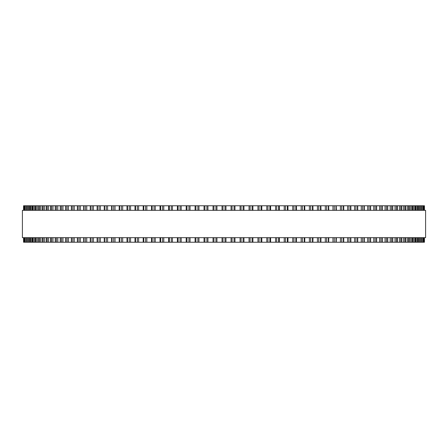 <?xml version="1.0" encoding="UTF-8"?>
<svg xmlns="http://www.w3.org/2000/svg" width="448" height="448" viewBox="0 0 448 448"><rect width="100%" height="100%" fill="white"/><g stroke="black" fill="none" stroke-linecap="round" stroke-linejoin="round"><path stroke-width="0.67" d="M424.441 242.228L424.441 237.67L424.441 242.228L195.087 242.228L195.093 237.67M424.441 205.772L424.441 210.33L424.441 205.772L195.087 205.772L195.093 210.33M195.087 237.67L195.087 242.228L168.672 242.228M195.087 210.33L195.087 205.772L168.672 205.772M168.638 237.67L168.638 242.228L160.065 242.228M168.638 210.33L168.638 205.772L160.065 205.772M160.026 237.67L160.026 242.228L151.592 242.228M160.026 210.33L160.026 205.772L151.592 205.772M151.536 237.67L151.536 242.228L42.196 242.228L42.286 237.67M151.536 210.33L151.536 205.772L42.196 205.772L42.286 210.33M42.196 237.67L42.196 242.228L38.578 242.228L38.651 237.67M42.196 210.33L42.196 205.772L38.578 205.772L38.651 210.33M38.578 237.67L38.578 242.228L35.336 242.228L35.392 237.67M38.578 210.33L38.578 205.772L35.336 205.772L35.392 210.33M35.336 237.67L35.336 242.228L32.474 242.228L32.519 237.67M35.336 210.33L35.336 205.772L32.474 205.772L32.519 210.33M32.474 237.67L32.474 242.228L30.005 242.228L30.033 237.67M32.474 210.33L32.474 205.772L30.005 205.772L30.033 210.33M30.005 237.67L30.005 242.228L27.927 242.228L27.95 237.67M30.005 210.33L30.005 205.772L27.927 205.772L27.95 210.33M27.927 237.67L27.927 242.228L23.559 242.228L23.559 237.67L23.559 242.228M27.927 210.33L27.927 205.772L23.559 205.772L23.559 210.33L23.559 205.772M424.357 205.772L424.357 210.33L424.357 205.772M424.357 242.228L424.357 237.67L424.357 242.228M423.892 205.772L423.892 210.33L423.898 205.772M423.892 242.228L423.892 237.67L423.898 242.228M423.018 205.772L423.018 210.33L423.024 205.772M423.018 242.228L423.018 237.67L423.024 242.228M421.736 205.772L421.736 210.33L421.747 205.772M421.736 242.228L421.736 237.67L421.747 242.228M420.05 210.33L420.05 205.772L420.073 210.33M420.05 237.67L420.05 242.228L420.073 237.67M417.967 210.33L417.967 205.772L417.995 210.33M417.967 237.67L417.967 242.228L417.995 237.67M415.481 210.33L415.481 205.772L415.526 210.33M415.481 237.67L415.481 242.228L415.526 237.67M412.608 210.33L412.608 205.772L412.664 210.33M412.608 237.67L412.608 242.228L412.664 237.67M409.349 210.33L409.349 205.772L409.422 210.33M409.349 237.67L409.349 242.228L409.422 237.67M405.714 210.33L405.714 205.772L405.804 210.33M405.714 237.67L405.714 242.228L405.804 237.67M336.224 205.772L336.381 210.33M336.224 242.228L336.381 237.67M328.658 205.772L328.787 210.33M328.658 242.228L328.787 237.67M320.874 205.772L320.986 210.33M320.874 242.228L320.986 237.67M312.894 205.772L312.984 210.33M312.894 242.228L312.984 237.67M304.735 205.772L304.808 210.33M304.735 242.228L304.808 237.67M296.408 205.772L296.464 210.33M296.408 242.228L296.464 237.67M287.935 205.772L287.974 210.33M287.935 242.228L287.974 237.67M279.328 205.772L279.362 210.33M279.328 242.228L279.362 237.67M270.609 205.772L270.609 210.33L270.631 205.772M270.609 242.228L270.609 237.67L270.631 242.228M261.794 205.772L261.794 210.33L261.811 205.772M261.794 242.228L261.794 237.67L261.811 242.228M252.907 210.33L252.907 205.772L252.913 210.33M252.907 237.67L252.907 242.228L252.913 237.67M243.958 205.772L243.958 210.33L243.958 205.772M243.958 242.228L243.958 237.67L243.958 242.228M234.965 205.772L234.965 210.33L234.965 205.772M234.965 242.228L234.965 237.67L234.965 242.228M425.6 210.33L22.4 210.33L22.4 237.67L425.6 237.67L425.6 210.33M222.046 242.228L222.046 237.67M222.046 210.33L222.046 205.772M216.938 242.228L216.938 237.67M216.938 210.33L216.938 205.772M215.942 242.228L215.942 237.67M215.942 210.33L215.942 205.772M213.942 242.228L213.942 237.67M213.942 210.33L213.942 205.772M213.035 242.228L213.035 237.67L213.035 242.228M213.035 210.33L213.035 205.772L213.035 210.33M207.934 242.228L207.934 237.67M207.934 210.33L207.934 205.772M206.903 242.228L206.903 237.67M206.903 210.33L206.903 205.772M204.904 242.228L204.904 237.67M204.904 210.33L204.904 205.772M204.042 242.228L204.042 237.67L204.042 242.228M204.042 210.33L204.042 205.772L204.042 210.33M198.962 242.228L198.962 237.67M198.962 210.33L198.962 205.772M197.893 242.228L197.893 237.67M197.893 210.33L197.893 205.772M195.91 242.228L195.91 237.67M195.91 210.33L195.91 205.772M190.047 242.228L190.047 237.67M190.047 210.33L190.047 205.772M188.938 242.228L188.938 237.67M188.938 210.33L188.938 205.772M186.973 242.228L186.973 237.67M186.973 210.33L186.973 205.772M186.206 242.228L186.206 237.67L186.189 242.228M186.206 210.33L186.206 205.772L186.189 210.33M181.199 242.228L181.199 237.67M181.199 210.33L181.199 205.772M180.057 242.228L180.057 237.67M180.057 210.33L180.057 205.772M178.108 242.228L178.108 237.67M178.108 210.33L178.108 205.772M177.391 242.228L177.391 237.67L177.369 242.228M177.391 210.33L177.391 205.772L177.369 210.33M172.435 242.228L172.435 237.67M172.435 210.33L172.435 205.772M171.265 242.228L171.265 237.67M171.265 210.33L171.265 205.772M169.338 242.228L169.338 237.67M169.338 210.33L169.338 205.772M163.778 242.228L163.778 237.67M163.778 210.33L163.778 205.772M162.579 242.228L162.579 237.67M162.579 210.33L162.579 205.772M160.681 242.228L160.681 237.67M160.681 210.33L160.681 205.772M155.249 242.228L155.249 237.67M155.249 210.33L155.249 205.772M154.022 242.228L154.022 237.67M154.022 210.33L154.022 205.772M152.146 242.228L152.146 237.67M152.146 210.33L152.146 205.772M146.854 242.228L146.854 237.67M146.854 210.33L146.854 205.772M145.606 242.228L145.606 237.67M145.606 210.33L145.606 205.772M143.769 242.228L143.769 237.67M143.769 210.33L143.769 205.772M138.617 242.228L138.617 237.67M138.617 210.33L138.617 205.772M137.351 242.228L137.351 237.67M137.351 210.33L137.351 205.772M135.548 242.228L135.548 237.67M135.548 210.33L135.548 205.772M130.558 242.228L130.558 237.67M130.558 210.33L130.558 205.772M129.27 242.228L129.27 237.67M129.27 210.33L129.27 205.772M127.512 242.228L127.512 237.67M127.512 210.33L127.512 205.772M122.69 242.228L122.69 237.67M122.69 210.33L122.69 205.772M121.386 242.228L121.386 237.67M121.386 210.33L121.386 205.772M119.672 242.228L119.672 237.67M119.672 210.33L119.672 205.772M115.024 242.228L115.024 237.67M115.024 210.33L115.024 205.772M113.708 242.228L113.708 237.67M113.708 210.33L113.708 205.772M112.045 242.228L112.045 237.67M112.045 210.33L112.045 205.772M107.587 242.228L107.587 237.67M107.587 210.33L107.587 205.772M106.26 242.228L106.26 237.67M106.26 210.33L106.26 205.772M104.647 242.228L104.647 237.67M104.647 210.33L104.647 205.772M100.386 242.228L100.386 237.67M100.386 210.33L100.386 205.772M99.053 242.228L99.053 237.67M99.053 210.33L99.053 205.772M97.49 242.228L97.49 237.67M97.49 210.33L97.49 205.772M93.436 242.228L93.436 237.67M93.436 210.33L93.436 205.772M92.098 242.228L92.098 237.67M92.098 210.33L92.098 205.772M90.591 242.228L90.591 237.67M90.591 210.33L90.591 205.772M86.75 242.228L86.75 237.67M86.75 210.33L86.75 205.772M85.411 242.228L85.411 237.67M85.411 210.33L85.411 205.772M83.972 242.228L83.972 237.67M83.972 210.33L83.972 205.772M80.349 242.228L80.349 237.67M80.349 210.33L80.349 205.772M79.01 242.228L79.01 237.67M79.01 210.33L79.01 205.772M77.633 242.228L77.633 237.67M77.633 210.33L77.633 205.772M74.239 242.228L74.239 237.67M74.239 210.33L74.239 205.772M72.901 242.228L72.901 237.67M72.901 210.33L72.901 205.772M71.596 242.228L71.596 237.67M71.596 210.33L71.596 205.772M68.438 242.228L68.438 237.67M68.438 210.33L68.438 205.772M67.105 242.228L67.105 237.67M67.105 210.33L67.105 205.772M65.867 242.228L65.867 237.67M65.867 210.33L65.867 205.772M62.95 242.228L62.95 237.67M62.95 210.33L62.95 205.772M61.628 242.228L61.628 237.67M61.628 210.33L61.628 205.772M60.463 242.228L60.463 237.67M60.463 210.33L60.463 205.772M57.792 242.228L57.792 237.67M57.792 210.33L57.792 205.772M56.482 242.228L56.482 237.67M56.482 210.33L56.482 205.772M55.39 242.228L55.39 237.67M55.39 210.33L55.39 205.772M52.976 242.228L52.976 237.67M52.976 210.33L52.976 205.772M51.682 242.228L51.682 237.67M51.682 210.33L51.682 205.772M50.669 242.228L50.669 237.67M50.669 210.33L50.669 205.772M48.507 242.228L48.507 237.67M48.507 210.33L48.507 205.772M47.23 242.228L47.23 237.67M47.23 210.33L47.23 205.772M46.295 242.228L46.295 237.67M46.295 210.33L46.295 205.772M44.402 242.228L44.402 237.67M44.402 210.33L44.402 205.772M43.142 242.228L43.142 237.67M43.142 210.33L43.142 205.772M40.656 242.228L40.656 237.67M40.656 210.33L40.656 205.772M39.418 242.228L39.418 237.67M39.418 210.33L39.418 205.772M37.29 242.228L37.29 237.67M37.29 210.33L37.29 205.772M36.075 242.228L36.075 237.67M36.075 210.33L36.075 205.772M34.306 242.228L34.306 237.67M34.306 210.33L34.306 205.772M33.118 242.228L33.118 237.67M33.118 210.33L33.118 205.772M31.707 242.228L31.707 237.67M31.707 210.33L31.707 205.772M30.548 242.228L30.548 237.67M30.548 210.33L30.548 205.772M29.501 242.228L29.501 237.67M29.501 210.33L29.501 205.772M28.375 242.228L28.375 237.67M28.375 210.33L28.375 205.772M27.692 242.228L27.692 237.67M27.692 210.33L27.692 205.772M26.6 242.228L26.6 237.67M26.6 210.33L26.6 205.772M26.264 242.228L26.264 237.67L26.253 242.228M26.264 210.33L26.264 205.772L26.253 210.33M25.228 242.228L25.228 237.67M25.228 210.33L25.228 205.772M24.982 242.228L24.982 237.67L24.976 242.228M24.982 210.33L24.982 205.772L24.976 210.33M24.265 242.228L24.265 237.67M24.265 210.33L24.265 205.772M24.108 242.228L24.108 237.67L24.102 242.228M24.108 210.33L24.108 205.772L24.102 210.33M23.71 242.228L23.71 237.67M23.71 210.33L23.71 205.772M23.643 242.228L23.643 237.67L23.643 242.228M23.643 210.33L23.643 205.772L23.643 210.33M424.29 242.228L424.29 237.67M424.29 210.33L424.29 205.772M423.735 242.228L423.735 237.67M423.735 210.33L423.735 205.772M422.772 242.228L422.772 237.67M422.772 210.33L422.772 205.772M421.4 242.228L421.4 237.67M421.4 210.33L421.4 205.772M420.308 242.228L420.308 237.67M420.308 210.33L420.308 205.772M419.625 242.228L419.625 237.67M419.625 210.33L419.625 205.772M418.499 242.228L418.499 237.67M418.499 210.33L418.499 205.772M417.452 242.228L417.452 237.67M417.452 210.33L417.452 205.772M416.293 242.228L416.293 237.67M416.293 210.33L416.293 205.772M414.882 242.228L414.882 237.67M414.882 210.33L414.882 205.772M413.694 242.228L413.694 237.67M413.694 210.33L413.694 205.772M411.925 242.228L411.925 237.67M411.925 210.33L411.925 205.772M410.71 242.228L410.71 237.67M410.71 210.33L410.71 205.772M408.582 242.228L408.582 237.67M408.582 210.33L408.582 205.772M407.344 242.228L407.344 237.67M407.344 210.33L407.344 205.772M404.858 242.228L404.858 237.67M404.858 210.33L404.858 205.772M403.598 242.228L403.598 237.67M403.598 210.33L403.598 205.772M401.705 242.228L401.705 237.67M401.705 210.33L401.705 205.772M400.77 242.228L400.77 237.67M400.77 210.33L400.77 205.772M399.493 242.228L399.493 237.67M399.493 210.33L399.493 205.772M397.331 242.228L397.331 237.67M397.331 210.33L397.331 205.772M396.318 242.228L396.318 237.67M396.318 210.33L396.318 205.772M395.024 242.228L395.024 237.67M395.024 210.33L395.024 205.772M392.61 242.228L392.61 237.67M392.61 210.33L392.61 205.772M391.518 242.228L391.518 237.67M391.518 210.33L391.518 205.772M390.208 242.228L390.208 237.67M390.208 210.33L390.208 205.772M387.537 242.228L387.537 237.67M387.537 210.33L387.537 205.772M386.372 242.228L386.372 237.67M386.372 210.33L386.372 205.772M385.05 242.228L385.05 237.67M385.05 210.33L385.05 205.772M382.133 242.228L382.133 237.67M382.133 210.33L382.133 205.772M380.895 242.228L380.895 237.67M380.895 210.33L380.895 205.772M379.562 242.228L379.562 237.67M379.562 210.33L379.562 205.772M376.404 242.228L376.404 237.67M376.404 210.33L376.404 205.772M375.099 242.228L375.099 237.67M375.099 210.33L375.099 205.772M373.761 242.228L373.761 237.67M373.761 210.33L373.761 205.772M370.367 242.228L370.367 237.67M370.367 210.33L370.367 205.772M368.99 242.228L368.99 237.67M368.99 210.33L368.99 205.772M367.651 242.228L367.651 237.67M367.651 210.33L367.651 205.772M364.028 242.228L364.028 237.67M364.028 210.33L364.028 205.772M362.589 242.228L362.589 237.67M362.589 210.33L362.589 205.772M361.25 242.228L361.25 237.67M361.25 210.33L361.25 205.772M357.409 242.228L357.409 237.67M357.409 210.33L357.409 205.772M355.902 242.228L355.902 237.67M355.902 210.33L355.902 205.772M354.564 242.228L354.564 237.67M354.564 210.33L354.564 205.772M350.51 242.228L350.51 237.67M350.51 210.33L350.51 205.772M348.947 242.228L348.947 237.67M348.947 210.33L348.947 205.772M347.614 242.228L347.614 237.67M347.614 210.33L347.614 205.772M343.353 242.228L343.353 237.67M343.353 210.33L343.353 205.772M341.74 242.228L341.74 237.67M341.74 210.33L341.74 205.772M340.413 242.228L340.413 237.67M340.413 210.33L340.413 205.772M335.955 242.228L335.955 237.67M335.955 210.33L335.955 205.772M334.292 242.228L334.292 237.67M334.292 210.33L334.292 205.772M332.976 242.228L332.976 237.67M332.976 210.33L332.976 205.772M328.328 242.228L328.328 237.67M328.328 210.33L328.328 205.772M326.614 242.228L326.614 237.67M326.614 210.33L326.614 205.772M325.31 242.228L325.31 237.67M325.31 210.33L325.31 205.772M320.488 242.228L320.488 237.67M320.488 210.33L320.488 205.772M318.73 242.228L318.73 237.67M318.73 210.33L318.73 205.772M317.442 242.228L317.442 237.67M317.442 210.33L317.442 205.772M312.452 242.228L312.452 237.67M312.452 210.33L312.452 205.772M310.649 242.228L310.649 237.67M310.649 210.33L310.649 205.772M309.383 242.228L309.383 237.67M309.383 210.33L309.383 205.772M304.231 242.228L304.231 237.67M304.231 210.33L304.231 205.772M302.394 242.228L302.394 237.67M302.394 210.33L302.394 205.772M301.146 242.228L301.146 237.67M301.146 210.33L301.146 205.772M295.854 242.228L295.854 237.67M295.854 210.33L295.854 205.772M293.978 242.228L293.978 237.67M293.978 210.33L293.978 205.772M292.751 242.228L292.751 237.67M292.751 210.33L292.751 205.772M287.319 242.228L287.319 237.67M287.319 210.33L287.319 205.772M285.421 242.228L285.421 237.67M285.421 210.33L285.421 205.772M284.222 242.228L284.222 237.67M284.222 210.33L284.222 205.772M278.662 242.228L278.662 237.67M278.662 210.33L278.662 205.772M276.735 242.228L276.735 237.67M276.735 210.33L276.735 205.772M275.565 242.228L275.565 237.67M275.565 210.33L275.565 205.772M269.892 242.228L269.892 237.67M269.892 210.33L269.892 205.772M267.943 242.228L267.943 237.67M267.943 210.33L267.943 205.772M266.801 242.228L266.801 237.67M266.801 210.33L266.801 205.772M261.027 242.228L261.027 237.67M261.027 210.33L261.027 205.772M259.062 242.228L259.062 237.67M259.062 210.33L259.062 205.772M257.953 242.228L257.953 237.67M257.953 210.33L257.953 205.772M252.09 242.228L252.09 237.67M252.09 210.33L252.09 205.772M250.107 242.228L250.107 237.67M250.107 210.33L250.107 205.772M249.038 242.228L249.038 237.67M249.038 210.33L249.038 205.772M243.096 242.228L243.096 237.67M243.096 210.33L243.096 205.772M241.097 242.228L241.097 237.67M241.097 210.33L241.097 205.772M240.066 242.228L240.066 237.67M240.066 210.33L240.066 205.772M234.058 242.228L234.058 237.67M234.058 210.33L234.058 205.772M232.058 242.228L232.058 237.67M232.058 210.33L232.058 205.772M231.062 242.228L231.062 237.67M231.062 210.33L231.062 205.772M225.954 242.228L225.954 237.67M225.954 210.33L225.954 205.772M225.002 242.228L225.002 237.67M225.002 210.33L225.002 205.772M222.998 242.228L222.998 237.67M222.998 210.33L222.998 205.772M143.192 242.228L143.192 237.67M143.192 210.33L143.192 205.772M135.016 242.228L135.016 237.67M135.016 210.33L135.016 205.772M127.014 242.228L127.014 237.67M127.014 210.33L127.014 205.772M119.213 242.228L119.213 237.67M119.213 210.33L119.213 205.772M111.619 242.228L111.619 237.67M111.619 210.33L111.619 205.772M104.255 242.228L104.255 237.67M104.255 210.33L104.255 205.772M97.138 242.228L97.138 237.67M97.138 210.33L97.138 205.772M90.272 242.228L90.272 237.67M90.272 210.33L90.272 205.772M83.681 242.228L83.681 237.67M83.681 210.33L83.681 205.772M77.375 242.228L77.375 237.67M77.375 210.33L77.375 205.772M71.366 242.228L71.366 237.67M71.366 210.33L71.366 205.772M65.666 242.228L65.666 237.67M65.666 210.33L65.666 205.772M60.284 242.228L60.284 237.67M60.284 210.33L60.284 205.772M55.238 242.228L55.238 237.67M55.238 210.33L55.238 205.772M50.534 242.228L50.534 237.67M50.534 210.33L50.534 205.772M46.189 242.228L46.189 237.67M46.189 210.33L46.189 205.772M401.811 242.228L401.811 237.67M401.811 210.33L401.811 205.772M397.466 242.228L397.466 237.67M397.466 210.33L397.466 205.772M392.762 242.228L392.762 237.67M392.762 210.33L392.762 205.772M387.716 242.228L387.716 237.67M387.716 210.33L387.716 205.772M382.334 242.228L382.334 237.67M382.334 210.33L382.334 205.772M376.634 242.228L376.634 237.67M376.634 210.33L376.634 205.772M370.625 242.228L370.625 237.67M370.625 210.33L370.625 205.772M364.319 242.228L364.319 237.67M364.319 210.33L364.319 205.772M357.728 242.228L357.728 237.67M357.728 210.33L357.728 205.772M350.862 242.228L350.862 237.67M350.862 210.33L350.862 205.772M343.745 242.228L343.745 237.67M343.745 210.33L343.745 205.772"/></g></svg>
